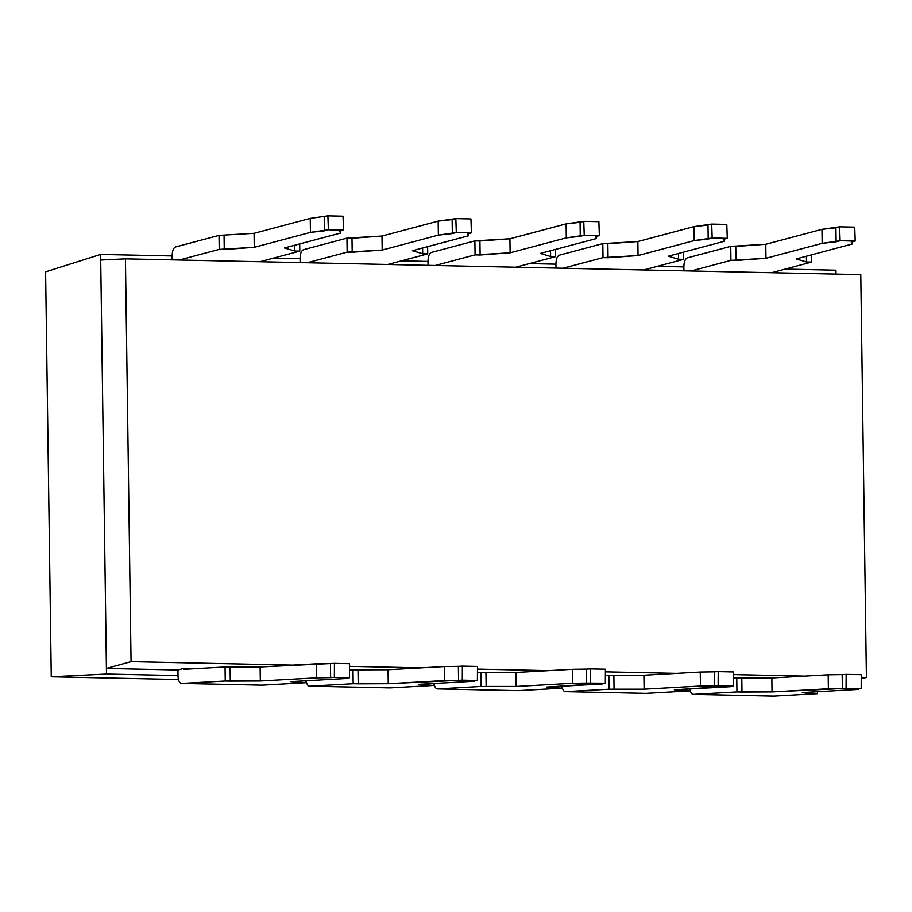 <?xml version="1.0" encoding="UTF-8"?>
<svg xmlns="http://www.w3.org/2000/svg" width="912" height="912" viewBox="0 0 912 912"><rect width="100%" height="100%" fill="white"/><g stroke="black" fill="none" stroke-linecap="round" stroke-linejoin="round"><path stroke-width="1.37" d="M861.236 678.847L866.4 677.422L860.78 274.615L125.434 258.86L860.78 274.615L866.4 677.422L861.247 677.32L866.4 677.422L861.236 678.847M836.019 274.079L835.962 270.191L785.186 269.086L835.962 270.191L836.019 274.079M273.486 258.119L300.071 258.689L273.486 258.119M401.417 260.866L428.002 261.436L401.417 260.866M529.348 263.602L555.932 264.172L529.348 263.602M657.278 266.35L683.863 266.908L657.278 266.35M181.534 683.453A8.413 3.705 -88.8 0 1 178 675.564L177.931 669.978L184.087 668.279L184.099 669.294L225.047 666.991L184.099 669.294L184.087 668.279L177.931 669.978L106.408 668.439L106.487 674.036L178 675.564L106.487 674.036L51.254 676.772L45.6 271.833L100.628 254.437L172.14 255.953L172.197 259.863L172.14 255.953L100.628 254.437L100.708 260.034L125.434 258.86L100.708 260.034L106.487 674.036L51.254 676.772L178.49 679.497L51.254 676.772L45.6 271.833L100.628 254.437L106.408 668.439L177.931 669.978L178 675.564A8.413 3.705 -88.8 0 0 181.659 683.441L262.246 685.174L305.828 682.723L305.794 680.774L305.828 682.723L300.789 682.621L300.766 681.059L300.789 682.621L290.529 681.629L346.879 678.46L345.751 677.947L349.456 677.73L334.351 677.411L316.658 677.821L260.319 680.979L225.241 681.002L181.659 683.441L225.241 681.002L225.047 666.991L260.114 666.98L334.442 663.389L349.547 663.719L334.442 663.389L334.351 677.411L349.456 677.73L349.547 663.719L349.456 677.73L345.751 677.947L346.879 678.46L346.868 677.878L346.879 678.46L290.529 681.629L305.828 682.723L262.246 685.174A8.413 3.705 91.2 0 1 262.109 685.174A8.413 3.705 91.2 0 1 261.983 685.163A8.413 3.705 -88.8 0 0 262.246 685.174L181.659 683.441A8.413 3.705 -88.8 0 1 181.534 683.453L262.109 685.174M175.56 246.958C173.405 247.95 172.265 250.948 172.14 255.953C172.265 250.948 173.405 247.95 175.56 246.958L219.017 235.399L254.06 233.324L310.24 218.39L327.898 215.859L328.377 229.79L324.398 230.85L324.205 216.851L324.398 230.85L310.445 232.389L310.24 218.39L310.445 232.389L254.254 247.323L254.06 233.324L254.254 247.323L224.249 249.512L224.056 235.513L224.249 249.512L219.211 249.398L219.017 235.399L175.56 246.958M299.797 251.131L299.695 243.926L299.797 251.131L294.758 251.017L294.679 245.26L294.758 251.017L284.476 247.973L340.655 233.039L339.515 231.169L343.493 230.109L343.015 216.19L327.898 215.859L328.377 229.79L310.445 232.389L254.254 247.323L219.211 249.398L219.017 235.399L254.06 233.324L310.24 218.39L327.898 215.859L343.015 216.19L343.493 230.109L328.377 229.79L343.493 230.109L339.515 231.169L340.655 233.039L340.632 230.873L340.655 233.039L284.476 247.973L294.758 251.017L299.797 251.131L259.897 261.733L299.797 251.131M330.44 663.617L334.442 663.389L334.351 677.411L330.634 677.616L330.44 663.617L330.634 677.616L316.658 677.821L316.464 663.811L330.44 663.617M316.464 663.811L316.658 677.821L260.319 680.979L260.114 666.98L316.464 663.811M260.114 666.98L260.319 680.979L230.28 681.104L230.086 667.105L260.114 666.98M230.086 667.105L230.28 681.104L225.241 681.002L225.047 666.991L230.086 667.105M179.311 260.011L219.211 249.398L179.311 260.011M305.816 682.233L306.421 682.244L305.816 682.233M433.747 684.969L434.351 684.98L433.747 684.969M561.678 687.705L562.282 687.716L561.678 687.705M689.609 690.452L690.213 690.464L689.609 690.452M804.601 676.1L733.316 674.572L804.601 676.1M676.67 673.364L605.386 671.836L676.67 673.364M548.739 670.616L477.455 669.089L548.739 670.616M420.82 667.88L349.524 666.353L420.82 667.88M292.889 665.144L131.054 661.667L106.408 668.439L131.054 661.667L125.434 258.86L131.054 661.667L292.889 665.144M184.087 668.279L197.174 668.564L184.087 668.279M683.92 270.818L683.863 266.908L683.92 270.818M555.989 268.082L555.932 264.172L555.989 268.082M428.059 265.335L428.002 261.436L428.059 265.335M300.128 262.599L300.071 258.689L300.128 262.599M773.707 696.13A8.413 3.705 -88.8 0 0 773.957 696.13L817.54 693.69L817.517 691.729L817.54 693.69L812.512 693.576L812.489 692.014L812.512 693.576L802.252 692.596L858.591 689.426L857.462 688.902L861.179 688.697L846.062 688.366L772.031 691.946L736.953 691.957L693.371 694.408L773.957 696.13L817.54 693.69L802.252 692.596L858.591 689.426L857.462 688.902L861.179 688.697L861.259 674.675L846.154 674.356L846.062 688.366L861.179 688.697L861.259 674.675L846.154 674.356L846.062 688.366L842.357 688.583L842.164 674.584L846.154 674.356L842.164 674.584L842.357 688.583L828.381 688.777L828.176 674.777L842.164 674.584L828.176 674.777L828.381 688.777L772.031 691.946L771.837 677.947L828.176 674.777L771.837 677.947L772.031 691.946L741.992 692.071L741.798 678.061L771.837 677.947L741.798 678.061L741.992 692.071L736.953 691.957L736.759 677.958L741.798 678.061L733.294 678.152L736.759 677.958L736.953 691.957L693.371 694.408L773.957 696.13A8.413 3.705 91.2 0 1 773.832 696.141A8.413 3.705 91.2 0 1 773.707 696.13M811.52 262.097L811.418 254.881L811.52 262.097L806.482 261.983L806.402 256.215L806.482 261.983L796.199 258.928L852.378 243.994L851.227 242.136L855.205 241.076L854.726 227.145L839.621 226.826L840.1 240.757L836.122 241.805L835.916 227.806L839.621 226.826L854.726 227.145L855.205 241.076L840.1 240.757L822.157 243.356L821.963 229.345L835.916 227.806L836.122 241.805L822.157 243.356L765.977 258.278L765.784 244.279L821.963 229.345L822.157 243.356L765.977 258.278L735.973 260.479L735.767 246.468L765.784 244.279L765.977 258.278L730.934 260.365L730.74 246.365L735.767 246.468L735.973 260.479L730.934 260.365L730.74 246.365L687.272 257.914C685.129 258.917 683.989 261.915 683.863 266.908C683.989 261.915 685.129 258.917 687.272 257.914L730.74 246.365L765.784 244.279L821.963 229.345L839.621 226.826L840.1 240.757L855.205 241.076L851.227 242.136L852.378 243.994L852.344 241.84L852.378 243.994L796.199 258.928L806.482 261.983L811.52 262.097L771.609 272.699L811.52 262.097M858.591 688.845L858.591 689.426L858.591 688.845M693.245 694.408A8.413 3.705 -88.8 0 1 689.917 688.97A8.413 3.705 -88.8 0 0 693.371 694.408A8.413 3.705 -88.8 0 1 693.245 694.408L773.832 696.141M691.022 270.978L730.934 260.365L691.022 270.978M645.776 693.394A8.413 3.705 -88.8 0 0 646.027 693.394L689.609 690.943L689.586 688.993L689.609 690.943L684.581 690.84L684.559 689.278L684.581 690.84L674.321 689.848L733.248 685.949L700.45 686.041L644.1 689.198L609.034 689.221L565.44 691.672L646.027 693.394L689.609 690.943L674.321 689.848L730.672 686.69L729.532 686.166L733.248 685.949L733.339 671.939L718.223 671.608L733.339 671.939L733.248 685.949L714.427 685.835L714.233 671.836L718.223 671.608L718.132 685.63L718.223 671.608L714.233 671.836L714.427 685.835L700.45 686.041L700.256 672.041L714.233 671.836L700.256 672.041L700.45 686.041L644.1 689.198L643.906 675.199L700.256 672.041L643.906 675.199L644.1 689.198L614.061 689.324L613.867 675.325L643.906 675.199L613.867 675.325L614.061 689.324L609.034 689.221L608.828 675.222L613.867 675.325L605.363 675.416L608.828 675.222L609.034 689.221L565.44 691.672L646.027 693.394A8.413 3.705 91.2 0 1 645.901 693.394A8.413 3.705 91.2 0 1 645.776 693.394M683.59 259.35L683.487 252.145L683.59 259.35L678.551 259.247L678.471 253.479L678.551 259.247L668.268 256.192L724.447 241.258L723.296 239.389L727.274 238.34L726.796 224.409L711.691 224.09L712.169 238.009L708.191 239.069L707.997 225.07L711.691 224.09L712.169 238.009L694.226 240.608L694.032 226.609L707.997 225.07L708.191 239.069L694.226 240.608L638.047 255.542L637.853 241.543L694.032 226.609L694.226 240.608L638.047 255.542L608.042 257.731L607.848 243.732L637.853 241.543L638.047 255.542L603.003 257.629L602.809 243.618L607.848 243.732L608.042 257.731L603.003 257.629L602.809 243.618L559.352 255.178C557.198 256.169 556.058 259.168 555.932 264.172C556.058 259.168 557.198 256.169 559.352 255.178L602.809 243.618L637.853 241.543L694.032 226.609L711.691 224.09L726.796 224.409L727.274 238.34L712.169 238.009L727.274 238.34L723.296 239.389L724.447 241.258L724.413 239.092L724.447 241.258L668.268 256.192L678.551 259.247L683.59 259.35L643.678 269.963L683.59 259.35M730.66 686.098L730.672 686.69L730.66 686.098M565.315 691.672A8.413 3.705 -88.8 0 1 561.986 686.234A8.413 3.705 -88.8 0 0 565.44 691.672A8.413 3.705 -88.8 0 1 565.315 691.672L645.901 693.394M563.092 268.231L603.003 257.629L563.092 268.231M517.845 690.646A8.413 3.705 -88.8 0 0 518.096 690.658L561.689 688.207L561.655 686.257L561.689 688.207L556.651 688.093L556.628 686.531L556.651 688.093L546.391 687.112L605.317 683.213L572.519 683.293L516.169 686.462L481.103 686.474L437.509 688.925L518.096 690.658L561.689 688.207L546.391 687.112L602.741 683.943L601.601 683.419L605.317 683.213L605.408 669.191L590.292 668.872L605.408 669.191L605.317 683.213L586.496 683.099L586.302 669.1L590.292 668.872L590.201 682.894L590.292 668.872L586.302 669.1L586.496 683.099L572.519 683.293L572.326 669.294L586.302 669.1L572.326 669.294L572.519 683.293L516.169 686.462L515.975 672.463L572.326 669.294L515.975 672.463L516.169 686.462L486.142 686.588L485.936 672.589L515.975 672.463L485.936 672.589L486.142 686.588L481.103 686.474L480.909 672.475L485.936 672.589L477.432 672.668L480.909 672.475L481.103 686.474L437.509 688.925L518.096 690.658A8.413 3.705 91.2 0 1 517.97 690.658A8.413 3.705 91.2 0 1 517.845 690.646M555.659 256.614L555.556 249.409L555.659 256.614L550.62 256.5L550.54 250.743L550.62 256.5L540.337 253.445L596.516 238.522L595.365 236.653L599.355 235.592L598.876 221.673L583.76 221.342L584.239 235.273L580.26 236.333L580.066 222.323L583.76 221.342L584.239 235.273L566.295 237.872L566.101 223.873L580.066 222.323L580.26 236.333L566.295 237.872L510.116 252.806L509.922 238.796L566.101 223.873L566.295 237.872L510.116 252.806L480.111 254.995L479.917 240.996L509.922 238.796L510.116 252.806L475.072 254.881L474.878 240.882L479.917 240.996L480.111 254.995L475.072 254.881L474.878 240.882L431.422 252.43C429.267 253.433 428.127 256.432 428.002 261.436C428.127 256.432 429.267 253.433 431.422 252.43L474.878 240.882L509.922 238.796L566.101 223.873L583.76 221.342L598.876 221.673L599.355 235.592L584.239 235.273L599.355 235.592L595.365 236.653L596.516 238.522L596.482 236.356L596.516 238.522L540.337 253.445L550.62 256.5L555.659 256.614L515.747 267.216L555.659 256.614M602.729 683.362L602.741 683.943L602.729 683.362M437.384 688.925A8.413 3.705 -88.8 0 1 434.055 683.498A8.413 3.705 -88.8 0 0 437.509 688.925A8.413 3.705 -88.8 0 1 437.384 688.925L517.97 690.658M435.172 265.495L475.072 254.881L435.172 265.495M389.914 687.91A8.413 3.705 -88.8 0 0 390.165 687.91L433.759 685.459L433.724 683.51L433.759 685.459L428.72 685.357L428.697 683.795L428.72 685.357L418.46 684.365L474.81 681.207L473.681 680.683L477.386 680.477L462.281 680.147L388.238 683.726L353.172 683.738L309.59 686.189L390.165 687.91L433.759 685.459L418.46 684.365L474.81 681.207L473.681 680.683L477.386 680.477L477.478 666.455L462.361 666.136L477.478 666.455L477.386 680.477L458.565 680.363L458.371 666.353L462.361 666.136L462.281 680.147L462.361 666.136L458.371 666.353L458.565 680.363L444.589 680.557L444.395 666.558L458.371 666.353L444.395 666.558L444.589 680.557L388.238 683.726L388.045 669.716L444.395 666.558L388.045 669.716L388.238 683.726L358.211 683.84L358.006 669.841L388.045 669.716L358.006 669.841L358.211 683.84L353.172 683.738L352.978 669.739L358.006 669.841L349.501 669.932L352.978 669.739L353.172 683.738L309.59 686.189L390.165 687.91A8.413 3.705 91.2 0 1 390.04 687.91A8.413 3.705 91.2 0 1 389.914 687.91M427.728 253.867L427.625 246.662L427.728 253.867L422.689 253.764L422.609 247.996L422.689 253.764L412.406 250.709L468.586 235.775L467.434 233.917L471.424 232.856L470.945 218.926L455.829 218.606L456.308 232.526L452.329 233.586L452.135 219.587L455.829 218.606L456.308 232.526L438.364 235.125L438.17 221.126L452.135 219.587L452.329 233.586L438.364 235.125L382.185 250.059L381.991 236.06L438.17 221.126L438.364 235.125L382.185 250.059L352.18 252.248L351.986 238.249L381.991 236.06L382.185 250.059L347.141 252.145L346.948 238.146L351.986 238.249L352.18 252.248L347.141 252.145L346.948 238.146L303.491 249.694C301.336 250.686 300.196 253.684 300.071 258.689C300.196 253.684 301.336 250.686 303.491 249.694L346.948 238.146L381.991 236.06L438.17 221.126L455.829 218.606L470.945 218.926L471.424 232.856L456.308 232.526L471.424 232.856L467.434 233.917L468.586 235.775L468.563 233.62L468.586 235.775L412.406 250.709L422.689 253.764L427.728 253.867L387.828 264.48L427.728 253.867M474.799 680.614L474.81 681.207L474.799 680.614M309.453 686.189A8.413 3.705 -88.8 0 1 306.124 680.751A8.413 3.705 -88.8 0 0 309.59 686.189A8.413 3.705 -88.8 0 1 309.453 686.189L390.04 687.91M307.241 262.747L347.141 252.145L307.241 262.747"/></g></svg>
